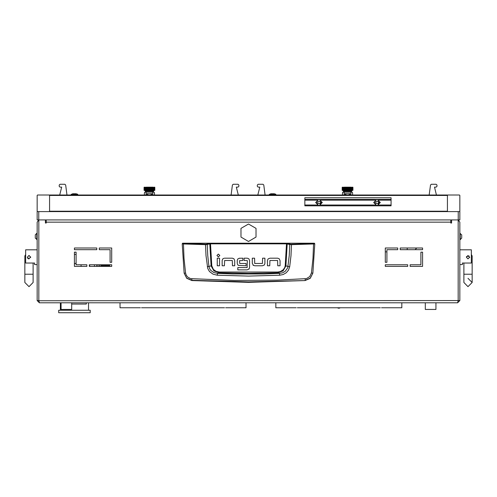 <?xml version="1.0" encoding="UTF-8"?>
<svg xmlns="http://www.w3.org/2000/svg" width="497" height="497" viewBox="0 0 497 497"><rect width="100%" height="100%" fill="white"/><g stroke="black" fill="none" stroke-linecap="round" stroke-linejoin="round"><path stroke-width="0.75" d="M459.88 219.904L37.12 219.904L37.12 211.61L459.88 211.61L459.88 219.904M447.449 195.445L447.449 211.2L447.859 211.61L459.464 211.61L459.88 211.2L459.88 195.445L459.464 195.035L447.859 195.035L447.449 195.445L49.551 195.445L49.551 195.035L447.449 195.035L447.449 211.61M49.551 211.61L49.551 211.2L447.449 211.2M304.866 205.808L304.866 197.769L391.077 197.769L391.077 205.808L304.866 205.808M72.866 193.793L75.973 193.793M74.42 195.035L74.42 194.482L71.108 194.482L72.761 193.793L76.078 193.793L77.737 194.265L77.737 195.035M270.989 193.793L274.089 193.793M272.542 195.035L272.542 194.482L269.225 194.482L270.884 193.793L274.195 193.793L275.854 194.265L275.854 195.035M153.585 191.302L153.585 190.885L145.298 190.885L145.298 191.302L153.585 191.302L152.759 192.134M144.155 190.308L144.155 187.326L144.77 187.158L144.155 187.326M144.385 190.308L144.77 190.475L144.385 190.308L144.385 187.326M145.205 190.308L145.72 190.475L145.205 190.308L145.205 187.326L145.72 187.158L145.205 187.326M144.217 190.475L144.236 187.158M147.18 190.308L147.789 190.475L147.106 190.475L147.106 187.158L147.789 187.158L147.18 187.326M148.802 190.308L149.398 190.475L148.665 190.475L148.665 187.158L149.398 187.158L148.802 187.326M146.814 187.326L146.404 187.158L147.031 187.158L147.031 190.475L146.404 190.475L146.814 190.308M146.112 187.326L145.776 187.326L146.335 187.158L146.335 190.475L145.776 190.308L146.112 190.308M148.398 187.326L147.864 187.158L148.584 187.158L148.584 190.475L147.864 190.475L148.398 190.308M153.393 190.308L153.393 187.326M153.915 190.308L153.915 187.326M154.623 190.308L154.623 187.326M154.499 187.326L154.113 187.158L154.499 187.326L154.499 190.308L154.113 190.475L154.499 190.308M153.163 187.158L152.542 187.158L153.107 187.158L153.107 190.475L152.542 190.475L153.163 190.475M151.299 190.308L151.778 190.475L151.094 190.475L151.094 187.158L151.778 187.158L151.299 187.326M150.914 187.326L150.299 187.158L151.013 187.158L151.013 190.475L150.299 190.475L150.914 190.308M150.082 187.326L149.485 187.158L150.218 187.158L150.218 190.475L149.485 190.475L150.082 190.308M152.442 187.326L151.846 187.158L152.48 187.158L152.48 190.475L151.846 190.475L152.442 190.308M154.648 187.158L154.66 190.475M351.702 191.302L351.702 190.885L343.415 190.885L343.415 191.302L351.702 191.302L350.876 192.134M342.271 190.308L342.271 187.326M342.501 190.308L342.887 190.475L342.501 190.308L342.501 187.326L342.887 187.158L342.501 187.326M343.321 190.308L343.837 190.475L343.321 190.308L343.321 187.326L343.837 187.158L343.321 187.326M342.34 190.475L342.352 187.158M345.297 190.308L345.906 190.475L345.222 190.475L345.222 187.158L345.906 187.158L345.297 187.326M346.918 190.308L347.515 190.475L346.782 190.475L346.782 187.158L347.515 187.158L346.918 187.326M344.937 187.326L344.52 187.158L345.154 187.158L345.154 190.475L344.52 190.475L344.937 190.308M344.228 187.326L343.893 187.326L344.458 187.158L344.458 190.475L343.893 190.308L344.228 190.308M346.515 187.326L345.987 187.158L346.701 187.158L346.701 190.475L345.987 190.475L346.515 190.308M351.509 190.308L351.509 187.326M352.038 190.308L352.038 187.326M352.746 190.308L352.23 190.475L352.746 190.308L352.746 187.326M352.615 187.326L352.23 187.158L352.615 187.326L352.615 190.308M351.224 187.326L350.665 187.158L351.224 187.158L351.224 190.475L350.665 190.475L351.224 190.308M349.416 190.308L349.894 190.475L349.211 190.475L349.211 187.158L349.894 187.158L349.416 187.326M349.031 187.326L348.416 187.158L349.136 187.158L349.136 190.475L348.416 190.475L349.031 190.308M348.198 187.326L347.602 187.158L348.335 187.158L348.335 190.475L347.602 190.475L348.198 190.308M350.559 187.326L349.969 187.158L350.596 187.158L350.596 190.475L349.969 190.475L350.559 190.308M352.932 187.984L352.945 190.308L352.764 187.158M352.907 190.308L352.907 187.326M450.76 219.904L450.76 222.998L451.593 222.998L451.593 219.904L458.184 219.904L458.184 300.53L457.613 302.797L39.387 302.797L38.816 300.53L38.816 219.904L45.407 219.904L45.407 222.998L46.24 222.998L46.24 219.904M425.314 302.797L425.314 309.426L435.925 309.426L435.925 302.797M61.075 302.797L61.075 309.426L71.686 309.426L71.686 302.797M459.88 249.823L471.324 249.823L471.324 263.006L462.372 263.006L462.372 264.584L459.88 264.584M37.12 264.584L34.628 264.584L34.628 263.006L25.676 263.006L25.676 249.823L37.12 249.823M460.197 233.329L460.197 239.629L461.707 238.119L461.707 234.839L459.88 233.329M36.803 239.629L36.803 233.329L35.293 234.839L35.293 238.119L37.12 239.629M297.355 307.767L380.36 307.767M141.508 307.767L224.514 307.767M74.463 310.258L90.212 310.258L90.212 312.743L58.714 312.743L58.714 310.258L74.463 310.258M407.242 249.662L407.242 248.003M468.006 278.345L472.15 282.489L472.15 274.195L463.863 274.195L463.863 282.489L463.863 263.006L463.863 274.195M472.15 274.195L472.15 255.961L471.324 255.961M25.676 255.961L24.85 255.961L24.85 282.489L24.85 274.195L33.137 274.195L33.137 282.489L28.994 286.632L33.137 282.489M185.549 272.971L184.182 273.282L186.729 278.295L191.885 280.538L248.5 282.352L305.115 280.538L310.265 278.295L312.83 273.157L311.451 272.971L309.786 276.574L306.376 278.606L276.941 280.103L234.28 280.451L190.631 278.606L187.624 276.991L186.238 275.158L185.549 272.971L184.045 258.328L183.474 243.99L205.51 244.63L206.025 255.632L207.727 268.486L209.51 271.536L213.039 274.176L217.307 275.232L248.5 276.096L279.693 275.232L283.141 274.518L286.216 272.766L288.527 270.088L289.701 266.765L290.975 255.632L291.472 244.356L286.496 243.418L210.504 243.418L205.957 244.22L182.604 243.238L182.194 243.822L183.474 243.99L183.567 243.58M205.578 244.22L205.51 244.63L206.013 244.63L210.287 243.834L286.713 243.834L289.77 244.536L289.273 255.477L287.695 267.895L285.098 271.412L282.464 272.822L279.488 273.369L263.994 273.946L233.006 273.946L217.512 273.369L213.834 272.549L210.815 270.405L209.591 268.579L208.951 266.479L207.727 255.477L207.23 244.536L206.87 244.133M289.701 266.765L285.197 265.796L284.675 267.721L283.128 269.883L280.277 271.579L277.649 272.052L277.674 272.865L248.5 273.35L219.326 272.865L213.903 270.896L211.088 265.87L207.299 266.765M277.649 272.052L219.351 272.052L216.102 271.337L213.412 269.411L211.803 265.796L211.088 265.87L209.79 243.915L209.43 243.511M191.885 280.538L191.761 278.774M182.604 243.238L314.396 243.238L314.806 243.822L312.83 273.157L310.283 278.146L305.139 280.339L305.239 278.774M290.13 244.133L289.77 244.536L291.49 244.63L313.526 243.99L312.955 258.328L311.451 272.971M287.57 243.511L287.21 243.915L285.912 265.87L283.116 270.884L277.674 272.865L279.488 273.369L279.693 275.232M219.351 272.052L219.326 272.865L217.512 273.369L217.307 275.232M314.396 243.412L313.433 243.58L313.526 243.99L314.806 243.822L314.396 243.238M248.5 224.048L256.036 228.396L256.036 237.1L248.5 241.455L240.964 237.1L240.964 228.396L248.5 224.048M322.273 202.496L318.962 199.179L315.645 202.496L318.962 205.808L322.273 202.496M380.304 202.496L376.987 199.179L373.669 202.496L376.987 205.808L380.304 202.496M469.665 257.204L468.006 258.862L466.348 257.204L468.006 255.545L469.634 257.527M30.652 257.204L28.994 255.545L27.335 257.204L28.994 258.862L30.621 256.881L30.621 257.527M305.115 280.538L248.5 281.849L191.861 280.339L186.717 278.146L184.17 273.157L182.194 243.822L182.604 243.412M219.817 255.489L218.388 254.06L216.959 255.489L218.388 256.924L219.817 255.489M211.803 265.796L210.504 243.418M49.551 195.445L49.551 211.2L49.141 211.61L37.536 211.61L37.12 211.2L37.12 195.445L37.536 195.035L49.141 195.035L49.551 195.445L49.551 211.2M375.763 200.185L374.378 202.496L376.192 204.981L319.757 204.981L321.571 202.496L320.186 200.185L375.763 200.185M391.077 204.981L377.782 204.981L379.596 202.496L378.211 200.185L391.077 200.185M304.866 200.185L317.738 200.185L316.347 202.496L318.167 204.981L304.866 204.981M74.42 194.482L77.737 194.482M71.108 195.035L71.108 194.482M59.727 195.035L61.696 187.133L60.038 187.133L59.211 186.3L59.211 185.083L60.038 184.257L64.834 184.257L65.654 184.977L66.977 195.035M238.324 195.035L236.355 187.133L238.013 187.133L238.846 186.3L238.846 185.083L238.013 184.257L233.223 184.257L232.397 184.977L231.074 195.035M385.274 251.836L386.933 251.836M319.956 203.608L320.596 202.496L319.956 201.378L317.993 201.502L317.62 202.149L317.993 203.484L319.956 203.608M377.981 203.608L378.627 202.496L377.981 201.378L376.018 201.502L375.645 202.149L376.018 203.484L377.981 203.608M272.542 194.482L275.854 194.482M269.225 195.035L269.225 194.482M144.372 195.035L144.453 192.73L145.074 192.134L153.809 192.134L154.43 192.73L154.492 194.607M151.97 195.035L151.97 193.706L146.913 193.706L146.913 195.035M154.405 192.587L153.809 192.134M144.254 187.326L144.254 190.308M144.552 187.326L144.552 190.308M145.491 187.326L145.503 190.32M144.093 187.326L144.093 190.308M147.584 187.326L147.584 190.308M149.237 187.326L149.237 190.308M146.441 190.308L146.441 187.326M145.702 190.463L145.72 187.158M147.969 190.308L147.969 187.326M153.679 187.326L153.679 190.308M154.145 187.326L154.145 190.308M154.729 187.326L154.729 190.308M154.331 190.308L154.331 187.326M152.772 190.308L152.772 187.326M151.703 187.326L151.703 190.308M150.485 190.308L150.485 187.326M149.647 190.308L149.647 187.326M152.063 190.308L152.063 187.326M154.791 190.308L154.791 187.326M146.335 190.475L146.335 187.158M152.542 190.475L152.542 187.158M144.962 187.326L144.962 190.308M144.733 190.308L144.733 187.326M149.442 190.475L149.442 187.158M150.249 190.475L150.249 187.158M151.79 190.475L151.79 187.158M151.045 190.475L151.045 187.158M147.839 190.475L147.839 187.158M148.628 190.475L148.628 187.158M147.087 190.475L147.087 187.158M342.377 187.326L342.377 190.308M342.669 187.326L342.669 190.308M343.607 187.326L343.62 190.32M342.209 187.326L342.209 190.308M345.701 187.326L345.701 190.308M347.353 187.326L347.353 190.308M344.558 190.308L344.558 187.326M343.818 190.463L343.837 187.158M346.086 190.308L346.086 187.326M351.795 187.326L351.795 190.308M352.267 187.326L352.267 190.308M352.845 187.326L352.845 190.308M352.448 190.308L352.448 187.326M350.888 190.308L350.888 187.326M349.82 187.326L349.82 190.308M348.602 190.308L348.602 187.326M347.763 190.308L347.763 187.326M350.186 190.308L350.186 187.326M344.458 190.475L344.458 187.158M350.665 190.475L350.665 187.158M351.28 187.158L351.28 190.475M343.085 187.326L343.085 190.308M342.855 190.308L342.855 187.326M347.558 190.475L347.558 187.158M348.372 190.475L348.372 187.158M349.913 190.475L349.913 187.158M349.161 190.475L349.161 187.158M345.955 190.475L345.955 187.158M346.751 190.475L346.751 187.158M345.21 190.475L345.21 187.158M342.495 195.035L342.57 192.73L343.191 192.134L351.926 192.134L352.547 192.73L352.609 194.607M350.087 195.035L350.087 193.706L345.03 193.706L345.03 195.035M352.522 192.587L351.926 192.134M144.391 194.607L144.453 192.73M145.074 192.134L144.596 192.358M342.508 194.607L342.57 192.73M343.191 192.134L342.713 192.358M436.447 195.035L434.477 187.133L436.13 187.133L436.962 186.3L436.962 185.083L436.13 184.257L431.34 184.257L430.52 184.977L429.191 195.035M257.844 195.035L259.813 187.133L258.154 187.133L257.328 186.3L257.328 185.083L258.154 184.257L262.95 184.257L263.77 184.977L265.094 195.035M385.274 266.404L385.274 264.746L407.658 264.746L407.658 266.404L385.274 266.404M385.274 262.261L385.274 248.003L397.712 248.003L397.712 249.662L386.933 249.662L386.933 262.261L385.274 262.261M74.42 248.003L74.42 249.662L96.803 249.662L96.803 248.003L74.42 248.003M111.726 264.746L89.342 264.746L89.342 266.404L111.726 266.404L111.726 264.746M86.857 266.404L86.857 264.746L76.078 264.746L76.078 252.147L74.42 252.147L74.42 266.404L86.857 266.404M111.726 248.003L99.288 248.003L99.288 249.662L110.067 249.662L110.067 262.261L111.726 262.261L111.726 248.003M422.58 266.404L410.143 266.404L410.143 264.746L420.922 264.746L420.922 252.147L422.58 252.147L422.58 266.404M400.197 248.003L422.58 248.003L422.58 249.662L400.197 249.662L400.197 248.003M45.407 222.998L46.24 222.998M450.76 222.998L451.593 222.998M458.178 300.76L458.184 221.948M457.613 302.797L459.88 300.53L459.88 222.171L458.184 219.972M38.816 221.948L38.822 300.76L458.184 300.53M38.816 219.972L37.12 222.171L37.12 300.53L39.387 302.797M401.856 302.797L401.856 307.767L381.491 307.767M275.854 302.797L275.854 307.767L296.218 307.767M246.015 302.797L246.015 307.767L225.65 307.767M120.013 302.797L120.013 307.767L140.378 307.767M71.686 304.04L86.304 304.04L86.304 302.797M466.472 256.57L469.174 256.03M472.15 282.489L468.006 286.632L463.863 282.489L468.006 286.632L472.15 282.489M28.671 255.576L29.317 255.576M28.671 258.831L27.615 258.123M24.85 282.489L28.994 286.632L24.85 282.489M28.049 258.564L28.491 258.782M224.619 258.204L232.391 258.204L233.975 258.819L234.727 260.695L234.727 265.771L232.447 265.771L232.279 260.484L224.619 260.484L224.42 265.771L222.14 265.771L222.14 260.496L222.743 258.956L224.079 258.247M264.274 265.013L262.391 265.765L264.274 265.013L264.87 263.472L264.87 258.198L262.59 258.198L262.391 263.485L254.737 263.485L254.57 258.198L252.29 258.198L252.29 263.273L253.451 265.448M269.927 258.216L268.045 258.968L269.927 258.216L277.693 258.216L279.277 258.831L280.028 260.708L279.277 258.831M239.144 258.241L242.865 258.198L242.865 260.484L239.56 260.689L239.728 263.472L246.065 263.472L246.065 265.752L238.386 265.392M238.013 265.1L237.324 263.752M248.898 258.844L249.581 260.565L248.898 258.844L247.301 258.198L244.108 258.198L244.108 260.484L247.127 260.484M249.227 268.79L247.214 269.877L237.833 269.877L237.833 267.597L247.139 267.597L247.301 260.695M234.727 260.695L233.975 258.819M219.531 258.223L219.531 265.771L217.251 265.771L217.251 258.223L219.531 258.223M262.391 265.765L254.812 265.765L253.041 265.149M280.028 260.708L280.028 265.783L277.748 265.783L277.581 260.496L269.927 260.496L269.728 265.783L267.448 265.783L267.448 260.515L268.045 258.968M237.28 263.211L237.28 260.391L237.839 258.937L239.678 258.198M249.581 260.565L249.581 267.467L248.91 269.206M340.47 307.767L338.855 308.264L337.239 307.767M74.42 263.944L76.078 263.056M99.661 266.404L99.537 264.746M89.46 264.746L89.845 266.404M94.585 266.404L94.461 264.746M97.984 264.746L98.108 266.404M96.673 266.404L96.673 264.746M99.866 266.404L99.748 264.746M101.108 266.404L100.99 264.746M105.215 266.404L105.041 264.746M106.041 266.404L105.873 264.746M101.481 266.404L101.313 264.746M102.314 266.404L102.14 264.746M102.724 266.404L102.556 264.746M103.556 266.404L103.382 264.746M103.972 266.404L103.798 264.746M104.799 266.404L104.631 264.746M106.457 266.404L106.283 264.746M107.284 266.404L107.116 264.746M107.7 266.404L107.532 264.746M108.526 266.404L108.358 264.746M108.942 266.404L108.775 264.746M109.775 266.404L109.601 264.746M458.222 219.904L458.222 211.61M38.778 211.61L38.778 219.904M304.866 199.365L317.863 199.365M320.062 199.365L375.887 199.365M378.087 199.365L391.077 199.365M152.846 195.035L152.747 192.134M146.137 192.134L146.031 195.035M350.969 195.035L350.863 192.134M344.253 192.134L344.154 195.035M450.76 222.171L46.24 222.171M37.12 300.53L38.778 300.53M459.88 300.53L458.222 300.53M313.433 243.58L291.422 244.22M285.197 265.796L286.496 243.418M81.054 266.404L81.054 264.746M415.15 249.662L416.766 248.003M151.1 195.035L151.1 193.706M145.298 190.885L144.882 190.475M153.585 190.885L154.002 190.475M147.783 195.035L147.783 193.706M146.124 192.134L145.298 191.302M349.217 195.035L349.217 193.706M343.415 190.885L342.998 190.475M351.702 190.885L352.118 190.475M345.9 195.035L345.9 193.706M344.241 192.134L343.415 191.302M75.911 254.383L74.42 254.476L75.911 254.383M472.15 255.961L471.324 254.526L472.15 255.961M24.85 255.961L25.676 254.526L24.85 255.961L24.85 274.195M33.137 274.195L33.137 263.006M460.197 239.629L459.88 239.629M36.803 233.329L37.12 233.329M88.553 310.258L88.553 302.797M60.373 310.258L60.373 302.797"/></g></svg>
